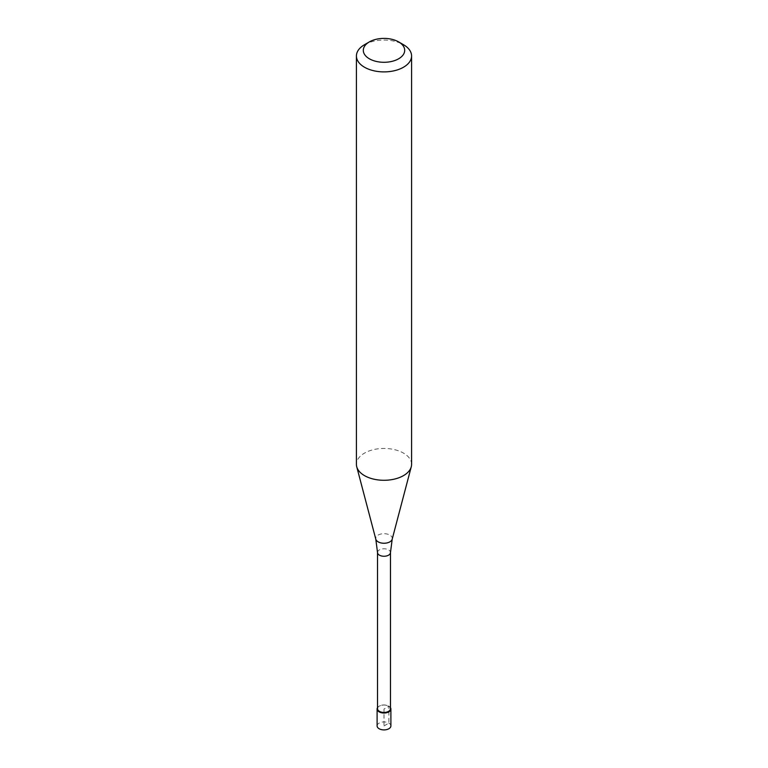 <?xml version="1.0" encoding="UTF-8"?>
<svg xmlns="http://www.w3.org/2000/svg" width="768" height="768" viewBox="0 0 768 768"><rect width="100%" height="100%" fill="white"/><g stroke="black" fill="none" stroke-linecap="round" stroke-linejoin="round"><path stroke-width="0.58" stroke-dasharray="3.84 2.88" d="M390.893 725.923A6.893 3.984 0 0 0 386.64 722.246A6.893 3.984 0 0 0 379.123 723.11A6.893 3.984 0 0 0 377.107 725.923M377.52 707.674A6.893 3.984 180 0 1 379.123 706.214A6.893 3.984 180 0 1 390.48 707.674A6.893 3.984 0 0 0 388.877 706.214A6.893 3.984 0 0 0 379.123 706.214L379.123 706.214A6.893 3.984 0 0 0 377.52 707.674M390.48 708.691A6.48 3.744 0 0 0 388.579 706.051A6.48 3.744 0 0 0 379.421 706.051L379.421 706.051A6.48 3.744 0 0 0 377.52 708.691M411.581 464.362A27.581 15.926 0 0 0 394.55 449.654A27.581 15.926 0 0 0 364.502 453.11A27.581 15.926 0 0 0 356.419 464.362M364.502 44.717A27.581 15.926 180 0 1 403.507 44.717M384 725.923L388.877 723.11L388.877 706.214L384 709.037L384 725.923M377.52 552.518A6.48 3.744 180 0 1 379.421 549.869A6.48 3.744 180 0 1 386.477 549.062A6.48 3.744 180 0 1 390.48 552.518M392.198 539.184A8.285 4.79 0 0 0 387.744 534.202A8.285 4.79 0 0 0 378.134 535.085A8.285 4.79 0 0 0 375.802 539.184"/><path stroke-width="1.15" d="M377.107 709.037L377.107 725.923A6.893 3.984 0 0 0 381.36 729.6A6.893 3.984 0 0 0 388.877 728.736A6.893 3.984 0 0 0 390.893 725.923L390.893 709.037A6.893 3.984 180 0 1 388.877 711.85A6.893 3.984 180 0 1 381.36 712.714A6.893 3.984 180 0 1 377.107 709.037A6.893 3.984 180 0 1 377.52 707.674A6.893 3.984 0 0 0 380.294 712.387A6.893 3.984 0 0 0 388.877 711.85A6.893 3.984 0 0 0 390.48 707.674A6.893 3.984 180 0 1 390.893 709.037M377.52 708.691A6.48 3.744 0 0 0 381.523 712.157A6.48 3.744 0 0 0 388.579 711.341A6.48 3.744 0 0 0 390.48 708.691L390.48 552.518A6.48 3.744 180 0 1 388.579 555.158A6.48 3.744 180 0 1 381.523 555.974A6.48 3.744 180 0 1 377.52 552.518L377.52 708.691M356.419 55.968L356.419 464.362A27.581 15.926 0 0 0 356.736 466.762A27.581 15.926 0 0 0 375.398 479.491A27.581 15.926 0 0 0 403.498 475.622A27.581 15.926 0 0 0 411.264 466.762A27.581 15.926 0 0 0 411.581 464.362L411.581 55.968A27.581 15.926 180 0 1 403.498 67.229A27.581 15.926 180 0 1 373.45 70.685A27.581 15.926 180 0 1 356.419 55.968A27.581 15.926 180 0 1 364.493 44.717A27.581 15.926 180 0 1 364.502 44.717L369.37 41.894A20.688 11.942 180 0 1 398.63 41.894A20.688 11.942 180 0 1 398.63 58.79A20.688 11.942 180 0 1 369.37 58.79A20.688 11.942 180 0 1 369.37 41.894L364.493 44.717M398.63 41.894L403.507 44.717A27.581 15.926 180 0 1 411.581 55.968M377.52 552.518L375.802 539.184A8.285 4.79 0 0 0 381.418 543.014A8.285 4.79 0 0 0 389.866 541.853A8.285 4.79 0 0 0 392.198 539.184L390.48 552.518M392.198 539.184L411.264 466.762M375.802 539.184L356.736 466.762"/></g></svg>
